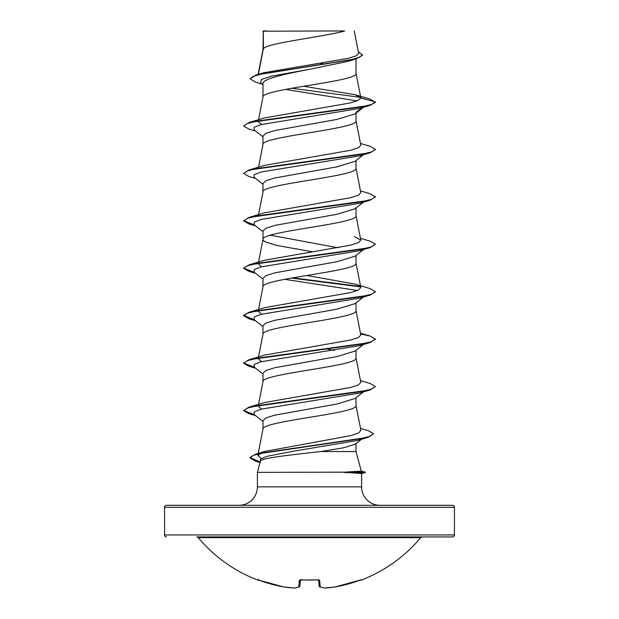 <?xml version="1.0" encoding="UTF-8"?>
<svg xmlns="http://www.w3.org/2000/svg" width="619" height="619" viewBox="0 0 619 619"><rect width="100%" height="100%" fill="white"/><g stroke="black" fill="none" stroke-linecap="round" stroke-linejoin="round"><path stroke-width="0.93" d="M319.559 586.758A0.99 0.898 -70.9 0 0 320.216 586.936A144.761 55.184 84.6 0 0 324.681 588.042A144.761 133.232 77.1 0 0 335.204 586.936L335.204 586.936A144.931 144.382 -0 0 0 359.469 580.374L361.403 580.026A0.99 0.99 0 0 1 360.606 579.988M361.403 580.026A144.939 144.939 0 0 0 420.727 537.632L198.273 537.632A144.939 144.939 0 0 0 257.597 580.026L259.531 580.382A144.931 144.382 -0 0 0 283.796 586.936L283.827 586.944A144.761 133.232 -77.1 0 0 294.319 588.042A144.761 55.184 -84.6 0 0 298.784 586.936L299.356 580.374L301.337 579.817A144.892 133.859 0 0 0 317.663 579.817L319.644 580.374L320.216 586.936A0.99 0.975 -5 0 1 319.156 586.054L318.623 579.949M452.466 505.305L166.534 505.305L452.466 505.305A1.973 1.973 0 0 1 454.439 507.278L454.439 534.948A1.973 1.973 0 0 1 452.466 536.928L196.757 536.928A1.973 1.973 0 0 1 198.273 537.632M452.466 536.928L422.243 536.928A1.973 1.973 0 0 0 420.727 537.632M166.534 536.928A1.973 1.973 0 0 1 164.561 534.948L454.439 534.948M258.386 74.326L263.354 48.777L263.354 31.198L344.706 30.95C324 36.892 267.222 42.835 263.354 48.777L262.99 49.729M361.248 471.082L365.303 472.165L344.396 472.165L361.256 471.105L356.01 451.53L320.727 451.53C292.075 454.841 260.127 458.06 260.398 461.201L257.403 472.359L344.396 472.165M166.534 505.305A1.973 1.973 0 0 0 164.561 507.278L164.561 534.948M380.043 505.305A18.446 18.446 0 0 1 361.597 486.859L257.403 486.859A18.446 18.446 0 0 1 238.957 505.305L380.043 505.305M257.403 472.359L257.403 486.859M344.837 472.359L361.597 473.527L361.597 486.859M263.354 31.198L262.99 49.605M262.085 84.083L255.515 82.087L250.037 78.845L253.295 76.33L262.603 73.808L356.637 58.72L348.489 61.266L309.5 69.32C284.632 74.094 262.355 78.876 262.99 83.658L262.99 97.044M356.01 58.906L356.01 73.444C358.888 81.352 260.112 89.252 262.99 97.16M363.454 107.296L355.004 113.904L336.875 119.436L274.952 130.508L266.077 133.278L262.99 136.048L262.99 144.475M356.01 113.115L356.01 120.883C358.888 128.783 260.112 136.691 262.99 144.598M363.454 154.735L355.004 161.342L336.86 166.875L274.937 177.947L266.077 180.709L262.99 183.479L262.99 192.029C260.112 184.129 358.888 176.222 356.01 168.314L356.01 160.545M258.394 215.335L262.99 192.029M364.111 201.655L355.004 208.773L336.875 214.306L274.944 225.378L266.085 228.148L262.99 230.918L262.99 239.352M356.01 207.984L356.01 215.752C358.888 223.652 260.112 231.56 262.99 239.468L263.562 240.652L265.265 241.843L276.608 245.395L312.231 251.771M363.454 249.604L355.004 256.204L336.86 261.744L274.937 272.817L266.077 275.587L262.99 278.349L262.99 286.783M356.01 255.415L356.01 263.183C358.888 271.091 260.112 278.999 262.99 286.907M363.454 297.035L355.004 303.643L336.852 309.183L274.937 320.255L266.077 323.017L262.99 325.787L262.99 334.221M356.01 302.853L356.01 310.622C358.888 318.53 260.112 326.43 262.99 334.337M364.111 343.955L355.004 351.074L336.875 356.614L274.952 367.686L266.085 370.448L262.99 373.218L262.99 381.652M356.01 350.284L356.01 358.053C358.888 365.961 260.112 373.868 262.99 381.776M363.454 391.912L355.004 398.512L336.852 404.052L274.937 415.125L266.077 417.887L262.99 420.657L262.99 429.091M356.01 397.723L356.01 405.491C358.888 413.399 260.112 421.307 262.99 429.207L257.837 455.352L264.715 451.429L350.958 435.614L358.61 432.975L360.908 430.329L355.987 405.252M319.922 63.293L325.145 64.175M270.248 235.189L337.935 247.739M327.668 349.224L334.407 350.462M356.01 443.575L356.01 451.53M250.037 78.845L256.011 75.023L263.663 72.748L348.458 58.294L356.258 55.834L358.649 53.366L354.254 30.95M361.566 439.25L355.275 444.148L343.475 447.831L320.727 451.53M357.093 100.905L285.452 89.407M262.99 84.795L260.63 82.931L261.38 79.526L271.563 76.129L309.5 69.32M360.606 97.345L291.773 88.254M356.637 58.72L362.51 55.161L358.324 51.733M262.99 31.809L263.237 30.95L266.851 30.95M363.856 106.832L359.74 108.402L370.077 105.354L375.385 102.297L369.922 99.025L355.306 94.73L303.612 86.265M256.011 75.023L350.787 59.826L359.515 57.296L362.51 54.766M360.831 98.003L358.045 100.502L350.021 102.994L264.506 117.935L248.923 122.57L360.544 107.072L371.562 104.487L375.385 101.903L360.831 98.003L355.306 94.73M261.28 458.517L257.837 455.352M261.535 409.089L258.193 406.118L258.316 405.491M360.459 380.631L370.077 383.463L375.385 386.519L371.562 389.103L360.544 391.688L248.923 407.186L264.506 402.543L350.725 387.44L358.463 384.917L360.807 382.403L355.987 357.813M261.535 361.651L258.193 358.68L258.316 358.053M360.606 333.927L370.077 336.032L375.385 339.08L371.562 341.665L360.544 344.249L248.923 359.747L264.506 355.113L350.725 340.001L358.463 337.487L360.807 334.964L355.987 310.382M261.535 314.212L258.193 311.249M306.769 275.486L354.494 283.959L370.077 288.593L375.385 291.65L371.562 294.234L360.544 296.811L248.923 312.316L264.506 307.674L350.718 292.57L358.471 290.048L360.807 287.533L355.987 262.943M261.543 266.781L258.193 263.81M360.459 238.323L370.077 241.162L375.385 244.211L371.562 246.795L360.544 249.38L248.923 264.878L264.506 260.243L350.725 245.132L358.463 242.609L360.807 240.095L354.494 236.52M360.459 190.892L370.077 193.724L375.385 196.772L371.562 199.357L360.544 201.941L248.923 217.439L264.514 212.804L350.725 197.693L358.463 195.178L360.807 192.656L355.987 168.074M360.459 143.453L370.077 146.293L375.385 149.341L371.562 151.926L360.544 154.51L248.923 170.008L264.506 165.366L350.725 150.262L358.463 147.74L360.807 145.225L355.987 120.643M261.543 124.473L258.193 121.51M359.74 108.402L261.28 124.543L254.239 127.235L254.146 129.92L262.99 136.83M363.856 154.27L359.74 155.841L261.272 171.981L254.239 174.666L254.146 177.359L262.99 184.261M375.362 196.974L370.077 200.223L359.74 203.272L261.272 219.412L254.239 222.105L254.146 224.79L262.99 231.699M375.385 244.211L370.077 247.654L359.74 250.71L261.28 266.851L254.239 269.536L254.146 272.228L262.99 279.138M284.593 279.308L357.465 290.497M364.808 295.983L363.856 296.578M375.362 291.843L370.077 295.093L359.74 298.149L261.28 314.282L254.239 316.974L254.146 319.659L262.99 326.569M363.856 344.009L359.74 345.58L261.272 361.72L254.239 364.405L254.146 367.098L262.99 374.008M375.385 386.519L370.077 389.962L359.74 393.019L261.272 409.151L254.239 411.844L254.146 414.537L262.99 421.438M360.521 428.379L368.344 430.708L373.613 433.78L368.042 437.354L357.62 440.426L294.482 451.027L266.959 456.327L260.599 458.981L260.282 461.627M370.077 105.354L258.456 120.852L247.438 123.436L243.615 126.021L248.923 129.069L255.546 131.011M375.362 149.535L370.077 152.785L258.456 168.291L247.438 170.867L243.615 173.452L248.923 176.508L255.546 178.45M370.077 200.223L258.456 215.722L247.438 218.306L243.615 220.89L248.923 223.939L255.546 225.889M370.077 247.654L258.456 263.16L247.438 265.744L243.615 268.321L248.923 271.377L254.889 272.809M291.332 278.07L360.475 286.86M370.077 295.093L258.456 310.591L247.438 313.175L243.615 315.76L248.923 318.808L254.889 320.24M375.362 339.282L370.077 342.531L258.456 358.03L247.438 360.614L243.615 363.198L248.923 366.247L254.889 367.678M370.077 389.962L258.456 405.46L247.438 408.045L243.615 410.629L248.923 413.678L254.889 415.109M368.042 437.354L263.369 452.752L253.411 455.313L249.983 457.882L255.887 461.279L260.088 462.362M356.01 112.325L362.007 107.729M248.923 122.57L243.615 126.021M248.923 170.008L243.615 173.452M248.923 217.439L243.615 220.89M243.638 220.689L254.192 224.829M248.923 264.878L243.615 268.321M243.638 268.128L254.192 272.267M292.679 277.838L359.987 286.38M248.923 312.316L243.615 315.365L254.192 319.698M248.923 359.747L243.615 363.198M243.638 362.997L254.192 367.137M248.923 407.186L243.615 410.629M243.638 410.436L254.192 414.575M373.613 433.78L369.992 436.333L359.616 438.886L255.523 454.214L249.983 457.487L260.181 461.991M344.837 472.56L365.303 472.56L365.303 472.165M196.757 536.928L422.243 536.928M300.377 579.949L299.844 586.054A0.99 0.975 -175 0 1 298.784 586.936A0.99 0.898 -109.1 0 0 299.178 586.905A0.99 0.99 0 0 0 299.836 586.085A0.99 0.99 0 0 1 299.178 586.905L294.567 588.042A0.99 0.913 -98.3 0 1 294.319 588.042L294.396 588.05M324.604 588.05L335.173 586.944L360.978 579.871A0.99 0.99 -22.5 0 0 361.318 579.817M319.156 586.054A0.99 0.975 -5 0 0 319.164 586.085A0.99 0.99 0 0 0 319.822 586.905L324.433 588.042A0.99 0.99 0 0 0 324.635 588.05L324.681 588.042A0.99 0.913 -81.7 0 1 324.433 588.042A0.99 0.99 0 0 0 324.635 588.05L335.173 586.944A0.99 0.99 0 0 0 335.204 586.944L359.469 580.382M318.677 579.856A0.99 0.928 -5 0 0 319.644 580.374M300.323 579.856A0.99 0.928 -175 0 1 299.356 580.374M299.441 586.758A0.99 0.898 -109.1 0 1 299.178 586.905L294.567 588.042A0.99 0.99 0 0 1 294.365 588.05L283.827 586.944A0.99 0.99 0 0 0 283.827 586.944L259.531 580.382L283.796 586.944A0.99 0.99 0 0 0 283.827 586.944L294.365 588.05A0.99 0.99 0 0 0 294.567 588.042M454.439 507.278L164.561 507.278M258.394 405.081L263.013 381.536M258.394 357.643L263.013 334.098M258.541 309.477L263.013 286.667M258.541 262.046L263.013 239.228M360.807 240.095L355.987 215.513M258.193 216.379L258.316 215.745M258.541 167.169L263.013 144.359M258.541 119.738L263.013 96.92M360.815 97.802L355.987 73.204M258.131 74.396L263.013 49.489M260.042 462.509L255.887 461.279M359.74 155.841L370.077 152.785M255.546 273.319L248.923 271.377M255.546 320.758L248.923 318.808M359.74 345.58L370.077 342.531M255.546 368.189L248.923 366.247M255.546 415.628L248.923 413.678M264.715 451.429L255.523 454.214M360.459 333.192L370.077 336.032M375.385 149.341L375.385 149.736M375.385 196.772L375.385 197.175M375.385 291.65L375.385 292.044M243.615 315.365L243.615 315.76M375.385 339.08L375.385 339.475M249.983 457.487L249.983 457.882M361.597 473.55L365.303 472.56M309.5 580.096L317.655 579.879L300.161 580.018L300.416 579.539M318.584 579.539L318.839 580.018L317.655 579.879M257.597 580.026L258.858 579.485M301.345 579.879L300.161 580.018"/></g></svg>
